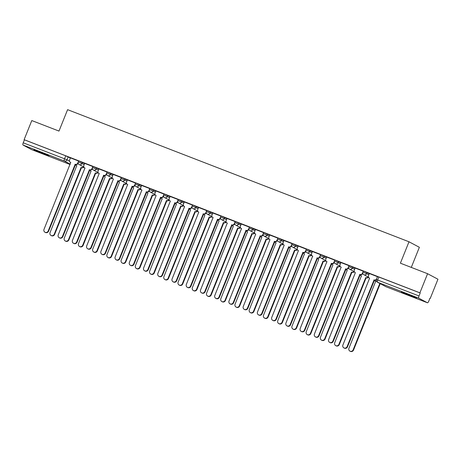 <?xml version="1.0" encoding="UTF-8"?>
<svg xmlns="http://www.w3.org/2000/svg" width="461" height="461" viewBox="0 0 461 461"><rect width="100%" height="100%" fill="white"/><g stroke="black" fill="none" stroke-linecap="round" stroke-linejoin="round"><path stroke-width="0.69" d="M84.64 163.551L78.658 160.883L78.237 161.938L84.213 164.606M98.873 169.054L92.891 166.392L92.471 167.447L98.447 170.115M113.106 174.563L107.125 171.895L106.704 172.956L112.68 175.618M127.34 180.072L121.358 177.404L120.938 178.459L126.913 181.127M141.567 185.581L135.592 182.913L135.171 183.968L141.147 186.636M155.801 191.085L149.825 188.422L149.404 189.477L155.38 192.145M170.034 196.593L164.058 193.925L163.638 194.986L169.613 197.648M184.267 202.102L178.292 199.434L177.871 200.489L183.847 203.157M198.501 207.611L192.525 204.943L192.099 205.998L198.08 208.666M212.734 213.115L206.759 210.452L206.332 211.507L212.314 214.175M226.968 218.623L220.992 215.955L220.565 217.016L226.547 219.678M241.201 224.132L235.225 221.464L234.799 222.525L240.78 225.187M255.434 229.641L249.459 226.973L249.032 228.028L255.014 230.696M269.668 235.145L263.692 232.482L263.266 233.537L269.241 236.205M283.901 240.654L277.925 237.985L277.499 239.046L283.475 241.708M298.134 246.162L292.159 243.494L291.732 244.555L297.708 247.217M312.368 251.671L306.392 249.003L305.966 250.058L311.941 252.726M326.601 257.175L320.625 254.512L320.199 255.567L326.175 258.235M340.835 262.684L334.859 260.021L334.432 261.076L340.408 263.744M355.068 268.193L349.092 265.524L348.666 266.585L354.642 269.247M369.301 273.701L363.326 271.033L362.899 272.088L368.875 274.756M411.333 296.262A8.079 0.3 -158.1 0 0 416.473 298.025A8.079 0.3 -158.1 0 0 406.619 293.755A8.079 0.3 -158.1 0 0 401.479 291.997A8.079 0.3 -158.1 0 0 411.333 296.262M43.824 154.055A8.079 0.3 -158.1 0 0 48.964 155.812A8.079 0.3 -158.1 0 0 39.11 151.548A8.079 0.3 -158.1 0 0 33.97 149.79A8.079 0.3 -158.1 0 0 43.824 154.055M429.952 298.221L430.269 298.342L429.963 298.181L428.77 301.16A2.069 0.68 111.2 0 1 427.416 302.768A2.069 0.68 111.2 0 0 427.416 302.768L418.842 298.204L377.513 282.213L386.059 286.765L427.393 302.756L386.088 286.777A2.069 0.68 111.2 0 0 386.111 286.782M411.287 267.409L419.372 247.298L409.005 241.777L400.396 263.191L427.583 273.713L419.902 292.827L24.11 139.671L31.797 120.563L58.985 131.08L67.594 109.666L409.005 241.777M427.583 273.713L437.95 279.233L430.269 298.342M31.653 149.623A2.069 0.68 -68.8 0 1 31.625 149.618A2.069 0.68 -68.8 0 1 31.602 149.606L23.05 145.054A2.069 0.68 -68.8 0 1 23.217 142.812L24.416 139.833L65.744 155.824L70.406 158.042M24.416 139.833L24.11 139.671M420.207 292.983L377.559 276.542L376.36 279.516L419.009 295.962L420.207 292.983L419.902 292.827M419.009 295.962A2.069 0.68 111.2 0 0 418.842 298.204M377.496 276.698L369.284 273.517L368.552 275.569A2.069 1.953 -62 0 0 369.601 278.196L342.909 344.989A2.38 2.247 -62 0 0 343.889 347.905A2.38 2.247 -62 0 0 347.104 346.614L374.073 279.925A2.069 1.953 -62 0 0 376.672 278.709L376.683 278.721M363.262 271.189L355.126 268.048M349.029 265.68L340.892 262.545M334.795 260.171L326.659 257.036M320.562 254.668L312.425 251.527M306.329 249.159L298.192 246.018M292.095 243.65L283.959 240.509M277.862 238.141L269.725 235.006M263.629 232.638L255.492 229.497M249.395 227.129L241.259 223.988M235.162 221.62L227.025 218.479M220.928 216.111L212.792 212.976M206.695 210.602L198.558 207.467M192.462 205.099L184.325 201.958M178.228 199.59L170.092 196.449M163.995 194.081L155.858 190.946M149.767 188.572L141.625 185.437M135.534 183.069L127.392 179.928M121.301 177.56L113.158 174.419M107.067 172.051L98.931 168.916M92.834 166.542L84.622 163.367L83.885 165.418A2.069 1.953 -62 0 0 84.939 168.046L58.247 234.839A2.38 2.247 -62 0 0 59.221 237.755A2.38 2.247 -62 0 0 62.442 236.464L89.411 169.775A2.069 1.953 -62 0 0 92.004 168.559L92.396 168.766M78.601 161.039L70.389 157.858L69.651 159.909A2.069 1.953 -62 0 0 70.706 162.537L44.014 229.33A2.38 2.247 -62 0 0 44.994 232.246A2.38 2.247 -62 0 0 48.209 230.955L75.178 164.266A2.069 1.953 -62 0 0 77.771 163.05L78.163 163.257M376.245 279.925A2.069 1.953 118 0 1 374.465 280.132L347.496 346.828A2.38 2.247 118 0 1 344.281 348.118L343.889 347.905M377.484 276.692L376.672 278.709M373.934 279.873L374.326 280.081M374.511 280.15A2.069 1.953 -62 0 0 375.646 281.412L348.954 348.211A2.38 2.247 -62 0 0 349.928 351.126A2.38 2.247 -62 0 0 353.149 349.836L379.829 283.463M380.221 283.671L353.541 350.043A2.38 2.247 118 0 1 350.325 351.334L349.928 351.126M355.131 268.043L354.319 270.06A2.069 1.953 -62 0 0 355.368 272.687L328.676 339.486A2.38 2.247 -62 0 0 329.655 342.396A2.38 2.247 -62 0 0 332.871 341.105L359.839 274.416A2.069 1.953 -62 0 0 362.438 273.206L362.824 273.408M362.824 273.419A2.069 1.953 118 0 1 360.231 274.629L333.263 341.319A2.38 2.247 118 0 1 330.047 342.609L329.655 342.396M363.251 271.183L362.438 273.206M359.701 274.364L360.093 274.572M340.898 262.534L340.085 264.556A2.069 1.953 -62 0 0 341.134 267.178L314.442 333.977A2.38 2.247 -62 0 0 315.422 336.893A2.38 2.247 -62 0 0 318.637 335.602L345.606 268.913A2.069 1.953 -62 0 0 348.205 267.697L348.591 267.904A2.069 1.953 118 0 1 345.998 269.12L319.029 335.81A2.38 2.247 118 0 1 315.814 337.1L315.422 336.893M349.017 265.674L348.205 267.697M345.468 268.855L345.865 269.068M368.541 277.194A2.069 1.953 118 0 1 366.276 277.845L365.884 277.637A2.069 1.953 -62 0 0 368.149 276.98M360.277 274.647A2.069 1.953 -62 0 0 361.412 275.909L334.721 342.702A2.38 2.247 -62 0 0 335.694 345.617A2.38 2.247 -62 0 0 338.916 344.327L365.746 277.585M366.138 277.793L339.308 344.534A2.38 2.247 118 0 1 336.092 345.825L335.694 345.617M354.307 271.685A2.069 1.953 118 0 1 352.043 272.336L351.651 272.128A2.069 1.953 -62 0 0 353.915 271.477M346.044 269.138A2.069 1.953 -62 0 0 347.179 270.4L320.487 337.193A2.38 2.247 -62 0 0 321.461 340.109A2.38 2.247 -62 0 0 324.682 338.818L351.513 272.076M351.904 272.284L325.074 339.025A2.38 2.247 118 0 1 321.859 340.316L321.461 340.109M326.665 257.025L325.852 259.047A2.069 1.953 -62 0 0 326.901 261.675L300.209 328.468A2.38 2.247 -62 0 0 301.189 331.384A2.38 2.247 -62 0 0 304.404 330.093L331.373 263.404A2.069 1.953 -62 0 0 333.971 262.188L334.358 262.395A2.069 1.953 118 0 1 331.764 263.611L304.796 330.301A2.38 2.247 118 0 1 301.58 331.592L301.189 331.384M334.784 260.165L333.971 262.188M331.234 263.352L331.632 263.559M312.431 251.516L311.619 253.538A2.069 1.953 -62 0 0 312.667 256.166L285.976 322.959A2.38 2.247 -62 0 0 286.955 325.875A2.38 2.247 -62 0 0 290.171 324.584L317.139 257.895A2.069 1.953 -62 0 0 319.738 256.679L320.124 256.886A2.069 1.953 118 0 1 317.531 258.102L290.568 324.792A2.38 2.247 118 0 1 287.347 326.083L286.955 325.875M320.551 254.662L319.738 256.679M317.001 257.843L317.399 258.051M298.198 246.013L297.385 248.03A2.069 1.953 -62 0 0 298.434 250.657L271.742 317.456A2.38 2.247 -62 0 0 272.722 320.366A2.38 2.247 -62 0 0 275.937 319.075L302.906 252.386A2.069 1.953 -62 0 0 305.505 251.176L305.891 251.378A2.069 1.953 118 0 1 303.298 252.599L276.335 319.289A2.38 2.247 118 0 1 273.114 320.579L272.722 320.366M306.317 249.153L305.505 251.176M302.768 252.334L303.165 252.542M340.074 266.176A2.069 1.953 118 0 1 337.809 266.833L337.417 266.619A2.069 1.953 -62 0 0 339.682 265.968M331.816 263.629A2.069 1.953 -62 0 0 332.946 264.891L306.254 331.69A2.38 2.247 -62 0 0 307.233 334.6A2.38 2.247 -62 0 0 310.449 333.309L337.279 266.567M337.671 266.775L310.841 333.522A2.38 2.247 118 0 1 307.625 334.813L307.233 334.6M325.846 260.667A2.069 1.953 118 0 1 323.576 261.324L323.184 261.116A2.069 1.953 -62 0 0 325.449 260.459M317.583 258.12A2.069 1.953 -62 0 0 318.712 259.382L292.02 326.181A2.38 2.247 -62 0 0 293 329.096A2.38 2.247 -62 0 0 296.216 327.806L323.046 261.059M323.438 261.272L296.607 328.013A2.38 2.247 118 0 1 293.392 329.304L293 329.096M311.613 255.164A2.069 1.953 118 0 1 309.343 255.815L308.951 255.607A2.069 1.953 -62 0 0 311.215 254.95M303.35 252.616A2.069 1.953 -62 0 0 304.479 253.878L277.787 320.672A2.38 2.247 -62 0 0 278.767 323.587A2.38 2.247 -62 0 0 281.982 322.297L308.812 255.555M309.204 255.763L282.374 322.504A2.38 2.247 118 0 1 279.159 323.795L278.767 323.587M283.964 240.504L283.152 242.526A2.069 1.953 -62 0 0 284.201 245.148L257.509 311.947A2.38 2.247 -62 0 0 258.488 314.863A2.38 2.247 -62 0 0 261.704 313.572L288.672 246.883A2.069 1.953 -62 0 0 291.271 245.667L291.657 245.874A2.069 1.953 118 0 1 289.064 247.09L262.102 313.78A2.38 2.247 118 0 1 258.88 315.07L258.488 314.863M292.084 243.644L291.271 245.667M288.534 246.825L288.932 247.038M297.38 249.655A2.069 1.953 118 0 1 295.109 250.306L294.717 250.098A2.069 1.953 -62 0 0 296.982 249.447M289.116 247.108A2.069 1.953 -62 0 0 290.246 248.37L263.554 315.163A2.38 2.247 -62 0 0 264.533 318.078A2.38 2.247 -62 0 0 267.749 316.788L294.579 250.046M294.971 250.254L268.141 316.995A2.38 2.247 118 0 1 264.925 318.286L264.533 318.078M269.731 234.995L268.919 237.017A2.069 1.953 -62 0 0 269.967 239.645L243.275 306.438A2.38 2.247 -62 0 0 244.255 309.354A2.38 2.247 -62 0 0 247.471 308.063L274.439 241.374A2.069 1.953 -62 0 0 277.038 240.158L277.424 240.365M277.43 240.377A2.069 1.953 118 0 1 274.831 241.581L247.868 308.271A2.38 2.247 118 0 1 244.647 309.562L244.255 309.354M277.85 238.135L277.038 240.158M274.307 241.322L274.698 241.529M283.146 244.146A2.069 1.953 118 0 1 280.876 244.803L280.484 244.589A2.069 1.953 -62 0 0 282.749 243.938M274.883 241.599A2.069 1.953 -62 0 0 276.012 242.861L249.32 309.659A2.38 2.247 -62 0 0 250.3 312.57A2.38 2.247 -62 0 0 253.515 311.279L280.346 244.537M280.737 244.745L253.907 311.492A2.38 2.247 118 0 1 250.692 312.783L250.3 312.57M255.498 229.486L254.685 231.508A2.069 1.953 -62 0 0 255.734 234.136L229.042 300.929A2.38 2.247 -62 0 0 230.022 303.845A2.38 2.247 -62 0 0 233.243 302.554L260.206 235.865A2.069 1.953 -62 0 0 262.805 234.649L263.191 234.856M263.196 234.868A2.069 1.953 118 0 1 260.598 236.072L233.635 302.762A2.38 2.247 118 0 1 230.414 304.053L230.022 303.845M263.617 232.632L262.805 234.649M260.073 235.813L260.465 236.02M268.913 238.637A2.069 1.953 118 0 1 266.642 239.294L266.251 239.086A2.069 1.953 -62 0 0 268.521 238.429M260.649 236.09A2.069 1.953 -62 0 0 261.779 237.352L235.087 304.151A2.38 2.247 -62 0 0 236.067 307.066A2.38 2.247 -62 0 0 239.282 305.776L266.112 239.029M266.504 239.242L239.674 305.983A2.38 2.247 118 0 1 236.458 307.274L236.067 307.066M241.264 223.983L240.452 225.999A2.069 1.953 -62 0 0 241.506 228.627L214.809 295.426A2.38 2.247 -62 0 0 215.788 298.336A2.38 2.247 -62 0 0 219.01 297.045L245.972 230.356A2.069 1.953 -62 0 0 248.571 229.14L248.957 229.348A2.069 1.953 118 0 1 246.37 230.569L219.401 297.259A2.38 2.247 118 0 1 216.18 298.549L215.788 298.336M249.384 227.123L248.571 229.14M245.84 230.304L246.232 230.512M254.679 233.133A2.069 1.953 118 0 1 252.409 233.785L252.017 233.577A2.069 1.953 -62 0 0 254.288 232.92M246.416 230.586A2.069 1.953 -62 0 0 247.545 231.848L220.854 298.642A2.38 2.247 -62 0 0 221.833 301.557A2.38 2.247 -62 0 0 225.049 300.267L251.879 233.525M252.271 233.733L225.441 300.474A2.38 2.247 118 0 1 222.225 301.765L221.833 301.557M227.031 218.474L226.218 220.491A2.069 1.953 -62 0 0 227.273 223.118L200.575 289.917A2.38 2.247 -62 0 0 201.555 292.833A2.38 2.247 -62 0 0 204.776 291.542L231.739 224.853A2.069 1.953 -62 0 0 234.338 223.637L234.724 223.839A2.069 1.953 118 0 1 232.137 225.06L205.168 291.75A2.38 2.247 118 0 1 201.947 293.04L201.555 292.833M235.15 221.614L234.338 223.637M231.606 224.795L231.998 225.008M240.446 227.625A2.069 1.953 118 0 1 238.176 228.276L237.784 228.068A2.069 1.953 -62 0 0 240.054 227.417M232.183 225.077A2.069 1.953 -62 0 0 233.312 226.339L206.62 293.133A2.38 2.247 -62 0 0 207.6 296.048A2.38 2.247 -62 0 0 210.815 294.758L237.645 228.016M238.037 228.224L211.207 294.965A2.38 2.247 118 0 1 207.992 296.256L207.6 296.048M212.798 212.965L211.985 214.987A2.069 1.953 -62 0 0 213.04 217.615L186.342 284.408A2.38 2.247 -62 0 0 187.322 287.324A2.38 2.247 -62 0 0 190.543 286.033L217.506 219.344A2.069 1.953 -62 0 0 220.104 218.128L220.491 218.335A2.069 1.953 118 0 1 217.903 219.551L190.935 286.241A2.38 2.247 118 0 1 187.713 287.531L187.322 287.324M220.917 216.105L220.104 218.128M217.373 219.292L217.765 219.499M226.213 222.116A2.069 1.953 118 0 1 223.942 222.772L223.55 222.559A2.069 1.953 -62 0 0 225.821 221.908M217.949 219.569A2.069 1.953 -62 0 0 219.079 220.831L192.387 287.629A2.38 2.247 -62 0 0 193.366 290.539A2.38 2.247 -62 0 0 196.582 289.249L223.412 222.507M223.81 222.715L196.974 289.462A2.38 2.247 118 0 1 193.758 290.753L193.366 290.539M198.564 207.456L197.752 209.478A2.069 1.953 -62 0 0 198.806 212.106L172.109 278.899A2.38 2.247 -62 0 0 173.088 281.815A2.38 2.247 -62 0 0 176.309 280.524L203.272 213.835A2.069 1.953 -62 0 0 205.871 212.619L206.257 212.826A2.069 1.953 118 0 1 203.67 214.042L176.701 280.732A2.38 2.247 118 0 1 173.48 282.023L173.088 281.815M206.684 210.602L205.871 212.619M203.14 213.783L203.531 213.99M211.979 216.607A2.069 1.953 118 0 1 209.709 217.264L209.317 217.05A2.069 1.953 -62 0 0 211.587 216.399M203.716 214.06A2.069 1.953 -62 0 0 204.845 215.322L178.153 282.12A2.38 2.247 -62 0 0 179.133 285.036A2.38 2.247 -62 0 0 182.349 283.745L209.179 216.998M209.576 217.212L182.746 283.953A2.38 2.247 118 0 1 179.525 285.244L179.133 285.036M184.331 201.953L183.518 203.969A2.069 1.953 -62 0 0 184.573 206.597L157.875 273.396A2.38 2.247 -62 0 0 158.855 276.306A2.38 2.247 -62 0 0 162.076 275.015L189.039 208.326A2.069 1.953 -62 0 0 191.638 207.11L192.024 207.317M192.03 207.329A2.069 1.953 118 0 1 189.436 208.539L162.468 275.229A2.38 2.247 118 0 1 159.247 276.519L158.855 276.306M192.45 205.093L191.638 207.11M188.906 208.274L189.298 208.481M197.746 211.103A2.069 1.953 118 0 1 195.476 211.755L195.084 211.547A2.069 1.953 -62 0 0 197.354 210.89M189.483 208.556A2.069 1.953 -62 0 0 190.612 209.813L163.92 276.612A2.38 2.247 -62 0 0 164.9 279.527A2.38 2.247 -62 0 0 168.115 278.237L194.945 211.495M195.343 211.703L168.513 278.444A2.38 2.247 118 0 1 165.292 279.735L164.9 279.527M170.097 196.444L169.285 198.46A2.069 1.953 -62 0 0 170.34 201.088L143.642 267.887A2.38 2.247 -62 0 0 144.621 270.803A2.38 2.247 -62 0 0 147.843 269.512L174.811 202.817A2.069 1.953 -62 0 0 177.404 201.607L177.79 201.809M177.796 201.82A2.069 1.953 118 0 1 175.203 203.03L148.235 269.72A2.38 2.247 118 0 1 145.013 271.01L144.621 270.803M178.217 199.584L177.404 201.607M174.673 202.765L175.065 202.978M183.513 205.594A2.069 1.953 118 0 1 181.242 206.246L180.85 206.038A2.069 1.953 -62 0 0 183.121 205.381M175.249 203.047A2.069 1.953 -62 0 0 176.379 204.309L149.687 271.103A2.38 2.247 -62 0 0 150.666 274.018A2.38 2.247 -62 0 0 153.882 272.728L180.712 205.986M181.11 206.194L154.279 272.935A2.38 2.247 118 0 1 151.058 274.226L150.666 274.018M155.864 190.935L155.052 192.957A2.069 1.953 -62 0 0 156.106 195.579L129.408 262.378A2.38 2.247 -62 0 0 130.388 265.294A2.38 2.247 -62 0 0 133.609 264.003L160.578 197.314A2.069 1.953 -62 0 0 163.171 196.098L163.557 196.305A2.069 1.953 118 0 1 160.97 197.521L134.001 264.211A2.38 2.247 118 0 1 130.78 265.501L130.388 265.294M163.983 194.075L163.171 196.098M160.44 197.262L160.831 197.469M169.279 200.086A2.069 1.953 118 0 1 167.009 200.737L166.617 200.529A2.069 1.953 -62 0 0 168.887 199.878M161.016 197.539A2.069 1.953 -62 0 0 162.145 198.8L135.453 265.594A2.38 2.247 -62 0 0 136.433 268.509A2.38 2.247 -62 0 0 139.648 267.219L166.484 200.477M166.876 200.685L140.046 267.432A2.38 2.247 118 0 1 136.825 268.723L136.433 268.509M141.631 185.426L140.818 187.448A2.069 1.953 -62 0 0 141.873 190.076L115.175 256.869A2.38 2.247 -62 0 0 116.155 259.785A2.38 2.247 -62 0 0 119.376 258.494L146.344 191.805A2.069 1.953 -62 0 0 148.938 190.589L149.324 190.796A2.069 1.953 118 0 1 146.736 192.012L119.768 258.702A2.38 2.247 118 0 1 116.547 259.992L116.155 259.785M149.75 188.572L148.938 190.589M146.206 191.753L146.598 191.96M155.046 194.577A2.069 1.953 118 0 1 152.775 195.234L152.384 195.02A2.069 1.953 -62 0 0 154.654 194.369M146.782 192.03A2.069 1.953 -62 0 0 147.912 193.292L121.22 260.09A2.38 2.247 -62 0 0 122.2 263A2.38 2.247 -62 0 0 125.415 261.715L152.251 194.968M152.643 195.182L125.813 261.923A2.38 2.247 118 0 1 122.591 263.214L122.2 263M127.397 179.917L126.585 181.939A2.069 1.953 -62 0 0 127.639 184.567L100.947 251.36A2.38 2.247 -62 0 0 101.921 254.276A2.38 2.247 -62 0 0 105.143 252.985L132.111 186.296A2.069 1.953 -62 0 0 134.704 185.08L135.09 185.287A2.069 1.953 118 0 1 132.503 186.503L105.534 253.198A2.38 2.247 118 0 1 102.319 254.489L101.921 254.276M135.517 183.063L134.704 185.08M131.973 186.244L132.365 186.451M140.812 189.068A2.069 1.953 118 0 1 138.548 189.725L138.15 189.517A2.069 1.953 -62 0 0 140.421 188.86M132.549 186.526A2.069 1.953 -62 0 0 133.684 187.783L106.987 254.581A2.38 2.247 -62 0 0 107.966 257.497A2.38 2.247 -62 0 0 111.187 256.207L138.018 189.459M138.409 189.673L111.579 256.414A2.38 2.247 118 0 1 108.358 257.705L107.966 257.497M113.164 174.414L112.351 176.43A2.069 1.953 -62 0 0 113.406 179.058L86.714 245.857A2.38 2.247 -62 0 0 87.688 248.767A2.38 2.247 -62 0 0 90.909 247.482L117.878 180.787A2.069 1.953 -62 0 0 120.471 179.577L120.857 179.778A2.069 1.953 118 0 1 118.27 181L91.301 247.69A2.38 2.247 118 0 1 88.086 248.98L87.688 248.767M121.283 177.554L120.471 179.577M117.739 180.735L118.131 180.948M126.579 183.564A2.069 1.953 118 0 1 124.314 184.216L123.917 184.008A2.069 1.953 -62 0 0 126.187 183.351M118.316 181.017A2.069 1.953 -62 0 0 119.451 182.279L92.753 249.073A2.38 2.247 -62 0 0 93.733 251.988A2.38 2.247 -62 0 0 96.954 250.698L123.784 183.956M124.176 184.164L97.346 250.905A2.38 2.247 118 0 1 94.125 252.196L93.733 251.988M98.931 168.905L98.118 170.927A2.069 1.953 -62 0 0 99.173 173.549L72.481 240.348A2.38 2.247 -62 0 0 73.455 243.264A2.38 2.247 -62 0 0 76.676 241.973L103.644 175.284A2.069 1.953 -62 0 0 106.237 174.068L106.629 174.275A2.069 1.953 118 0 1 104.036 175.491L77.068 242.181A2.38 2.247 118 0 1 73.852 243.471L73.455 243.264M107.05 172.045L106.237 174.068M103.506 175.226L103.898 175.439M112.346 178.055A2.069 1.953 118 0 1 110.081 178.707L109.683 178.499A2.069 1.953 -62 0 0 111.954 177.848M104.082 175.508A2.069 1.953 -62 0 0 105.217 176.77L78.52 243.564A2.38 2.247 -62 0 0 79.499 246.479A2.38 2.247 -62 0 0 82.721 245.189L109.551 178.447M109.943 178.655L83.113 245.402A2.38 2.247 118 0 1 79.891 246.693L79.499 246.479M92.396 168.778A2.069 1.953 118 0 1 89.803 169.982L62.834 236.672A2.38 2.247 118 0 1 59.619 237.962L59.221 237.755M92.817 166.536L92.004 168.559M89.273 169.723L89.665 169.93M98.112 172.547A2.069 1.953 118 0 1 95.848 173.203L95.45 172.99A2.069 1.953 -62 0 0 97.72 172.339M89.849 170A2.069 1.953 -62 0 0 90.984 171.262L64.286 238.06A2.38 2.247 -62 0 0 65.266 240.97A2.38 2.247 -62 0 0 68.487 239.68L95.318 172.938M95.709 173.146L68.879 239.893A2.38 2.247 118 0 1 65.658 241.184L65.266 240.97M78.163 163.269A2.069 1.953 118 0 1 75.569 164.473L48.601 231.168A2.38 2.247 118 0 1 45.385 232.459L44.994 232.246M78.583 161.033L77.771 163.05M75.039 164.214L75.431 164.421M83.879 167.038A2.069 1.953 118 0 1 81.614 167.695L81.217 167.487A2.069 1.953 -62 0 0 83.487 166.83M75.126 165.182A2.069 2.069 0 0 0 75.61 164.491A2.069 1.953 -62 0 0 76.751 165.753L50.053 232.551A2.38 2.247 -62 0 0 51.033 235.467A2.38 2.247 -62 0 0 54.254 234.176L81.084 167.429M81.476 167.643L54.646 234.384A2.38 2.247 118 0 1 51.425 235.675L51.033 235.467M82.41 162.358L81.983 163.419A2.069 1.953 118 0 1 79.384 164.635A2.069 1.953 -62 0 1 79.183 164.542L83.902 167.055M96.643 167.867L96.216 168.928A2.069 1.953 118 0 1 93.618 170.138A2.069 1.953 -62 0 1 93.416 170.046L98.135 172.558M110.876 173.376L110.45 174.431A2.069 1.953 118 0 1 107.851 175.647A2.069 1.953 -62 0 1 107.649 175.555L112.369 178.067M125.11 178.885L124.683 179.94A2.069 1.953 118 0 1 122.084 181.156A2.069 1.953 -62 0 1 121.883 181.064L126.602 183.576M139.343 184.388L138.917 185.449A2.069 1.953 118 0 1 136.318 186.665A2.069 1.953 -62 0 1 136.116 186.572L140.836 189.085M153.571 189.897L153.15 190.958A2.069 1.953 118 0 1 150.551 192.168A2.069 1.953 -62 0 1 150.349 192.076L155.069 194.594M167.804 195.406L167.383 196.461A2.069 1.953 118 0 1 164.784 197.677A2.069 1.953 -62 0 1 164.583 197.585L169.302 200.097M182.037 200.915L181.617 201.97A2.069 1.953 118 0 1 179.018 203.186A2.069 1.953 -62 0 1 178.816 203.094L183.536 205.606M196.271 206.424L195.85 207.479A2.069 1.953 118 0 1 193.251 208.695A2.069 1.953 -62 0 1 193.05 208.603L197.769 211.115M210.504 211.927L210.083 212.988A2.069 1.953 118 0 1 207.485 214.198A2.069 1.953 -62 0 1 207.283 214.106L212.002 216.624M224.738 217.436L224.317 218.491A2.069 1.953 118 0 1 221.718 219.707A2.069 1.953 -62 0 1 221.516 219.615L226.236 222.127M238.971 222.945L238.55 224A2.069 1.953 118 0 1 235.951 225.216A2.069 1.953 -62 0 1 235.75 225.124L240.469 227.636M253.204 228.454L252.784 229.509A2.069 1.953 118 0 1 250.185 230.725A2.069 1.953 -62 0 1 249.983 230.633L254.703 233.145M267.438 233.958L267.017 235.018A2.069 1.953 118 0 1 264.418 236.228A2.069 1.953 -62 0 1 264.216 236.136L268.936 238.654M281.671 239.466L281.245 240.521A2.069 1.953 118 0 1 278.651 241.737A2.069 1.953 -62 0 1 278.45 241.645L283.169 244.157M295.904 244.975L295.478 246.03A2.069 1.953 118 0 1 292.885 247.246A2.069 1.953 -62 0 1 292.683 247.154L297.403 249.666M310.138 250.484L309.711 251.539A2.069 1.953 118 0 1 307.118 252.755A2.069 1.953 -62 0 1 306.917 252.663L311.636 255.175M324.371 255.988L323.945 257.048A2.069 1.953 118 0 1 321.352 258.258A2.069 1.953 -62 0 1 321.15 258.166L325.869 260.684M338.605 261.496L338.178 262.551A2.069 1.953 118 0 1 335.585 263.767A2.069 1.953 -62 0 1 335.383 263.675L340.103 266.187M352.838 267.005L352.411 268.06A2.069 1.953 118 0 1 349.818 269.276A2.069 1.953 -62 0 1 349.617 269.184L354.336 271.696M367.071 272.514L366.645 273.569A2.069 1.953 118 0 1 364.052 274.785A2.069 1.953 -62 0 1 363.85 274.693L368.57 277.205M68.176 156.855L66.978 159.829L69.553 161.2M70.216 164.151L64.379 161.045L23.05 145.054M31.602 149.606L70.078 164.496L31.625 149.618M378.873 276.992L377.68 279.971A2.069 0.68 -68.8 0 0 377.513 282.213A2.069 1.953 118 0 1 377.311 282.12L385.857 286.673A2.069 2.069 0 0 0 386.088 286.777A2.069 0.68 111.2 0 1 386.059 286.765A2.069 1.953 118 0 1 385.857 286.673M65.744 155.824L64.552 158.803L66.978 159.829A2.069 1.953 -62 0 1 64.379 161.045A2.069 0.68 -68.8 0 1 64.552 158.803L23.217 142.812M75.247 164.882A2.069 1.953 -62 0 0 75.5 164.45M374.073 279.925L374.465 280.132M347.104 346.614L347.496 346.828M353.541 350.043L353.149 349.836M359.839 274.416L360.231 274.629M332.871 341.105L333.263 341.319M345.606 268.913L345.998 269.12M318.637 335.602L319.029 335.81M366.276 277.845L365.884 277.637M339.308 344.534L338.916 344.327M352.043 272.336L351.651 272.128M325.074 339.025L324.682 338.818M331.373 263.404L331.764 263.611M304.404 330.093L304.796 330.301M317.139 257.895L317.531 258.102M290.171 324.584L290.568 324.792M302.906 252.386L303.298 252.599M275.937 319.075L276.335 319.289M337.809 266.833L337.417 266.619M310.841 333.522L310.449 333.309M323.576 261.324L323.184 261.116M296.607 328.013L296.216 327.806M309.343 255.815L308.951 255.607M282.374 322.504L281.982 322.297M288.672 246.883L289.064 247.09M261.704 313.572L262.102 313.78M295.109 250.306L294.717 250.098M268.141 316.995L267.749 316.788M274.439 241.374L274.831 241.581M247.471 308.063L247.868 308.271M280.876 244.803L280.484 244.589M253.907 311.492L253.515 311.279M260.206 235.865L260.598 236.072M233.243 302.554L233.635 302.762M266.642 239.294L266.251 239.086M239.674 305.983L239.282 305.776M245.972 230.356L246.37 230.569M219.01 297.045L219.401 297.259M252.409 233.785L252.017 233.577M225.441 300.474L225.049 300.267M231.739 224.853L232.137 225.06M204.776 291.542L205.168 291.75M238.176 228.276L237.784 228.068M211.207 294.965L210.815 294.758M217.506 219.344L217.903 219.551M190.543 286.033L190.935 286.241M223.942 222.772L223.55 222.559M196.974 289.462L196.582 289.249M203.272 213.835L203.67 214.042M176.309 280.524L176.701 280.732M209.709 217.264L209.317 217.05M182.746 283.953L182.349 283.745M189.039 208.326L189.436 208.539M162.076 275.015L162.468 275.229M195.476 211.755L195.084 211.547M168.513 278.444L168.115 278.237M174.811 202.817L175.203 203.03M147.843 269.512L148.235 269.72M181.242 206.246L180.85 206.038M154.279 272.935L153.882 272.728M160.578 197.314L160.97 197.521M133.609 264.003L134.001 264.211M167.009 200.737L166.617 200.529M140.046 267.432L139.648 267.219M146.344 191.805L146.736 192.012M119.376 258.494L119.768 258.702M152.775 195.234L152.384 195.02M125.813 261.923L125.415 261.715M132.111 186.296L132.503 186.503M105.143 252.985L105.534 253.198M138.548 189.725L138.15 189.517M111.579 256.414L111.187 256.207M117.878 180.787L118.27 181M90.909 247.482L91.301 247.69M124.314 184.216L123.917 184.008M97.346 250.905L96.954 250.698M103.644 175.284L104.036 175.491M76.676 241.973L77.068 242.181M110.081 178.707L109.683 178.499M83.113 245.402L82.721 245.189M89.411 169.775L89.803 169.982M62.442 236.464L62.834 236.672M95.848 173.203L95.45 172.99M68.879 239.893L68.487 239.68M75.178 164.266L75.569 164.473M48.209 230.955L48.601 231.168M81.614 167.695L81.217 167.487M54.646 234.384L54.254 234.176M362.899 272.088A2.069 2.069 0 0 0 363.85 274.693M348.666 266.585A2.069 2.069 0 0 0 349.617 269.184M334.432 261.076A2.069 2.069 0 0 0 335.383 263.675M320.199 255.567A2.069 2.069 0 0 0 321.15 258.166M305.966 250.058A2.069 2.069 0 0 0 306.917 252.663M291.732 244.555A2.069 2.069 0 0 0 292.683 247.154M277.499 239.046A2.069 2.069 0 0 0 278.45 241.645M263.266 233.537A2.069 2.069 0 0 0 264.216 236.136M249.032 228.028A2.069 2.069 0 0 0 249.983 230.633M234.799 222.525A2.069 2.069 0 0 0 235.75 225.124M220.565 217.016A2.069 2.069 0 0 0 221.516 219.615M206.332 211.507A2.069 2.069 0 0 0 207.283 214.106M192.099 205.998A2.069 2.069 0 0 0 193.05 208.603M177.871 200.489A2.069 2.069 0 0 0 178.816 203.094M163.638 194.986A2.069 2.069 0 0 0 164.583 197.585M149.404 189.477A2.069 2.069 0 0 0 150.349 192.076M135.171 183.968A2.069 2.069 0 0 0 136.116 186.572M120.938 178.459A2.069 2.069 0 0 0 121.883 181.064M106.704 172.956A2.069 2.069 0 0 0 107.649 175.555M92.471 167.447A2.069 2.069 0 0 0 93.416 170.046M78.237 161.938A2.069 2.069 0 0 0 79.183 164.542M376.36 279.516A2.069 2.069 0 0 0 377.311 282.12M375.773 281.498L375.444 281.319M340.933 267.086L341.261 267.265M361.539 275.989L361.211 275.816M347.306 270.48L346.977 270.307M326.699 261.583L327.028 261.756M312.466 256.074L312.794 256.247M276.139 242.941L275.811 242.768M261.906 237.432L261.577 237.259M241.305 228.535L241.627 228.708M247.672 231.929L247.344 231.756M227.071 223.026L227.394 223.199M212.838 217.523L213.161 217.696M176.505 204.39L176.177 204.217M162.272 198.881L161.944 198.708M141.671 189.984L142 190.157M127.438 184.475L127.766 184.648M98.971 173.457L99.299 173.636M84.738 167.954L85.066 168.127M91.105 171.342L90.782 171.169M70.504 162.445L70.833 162.618M76.872 165.839L76.549 165.66"/></g></svg>
